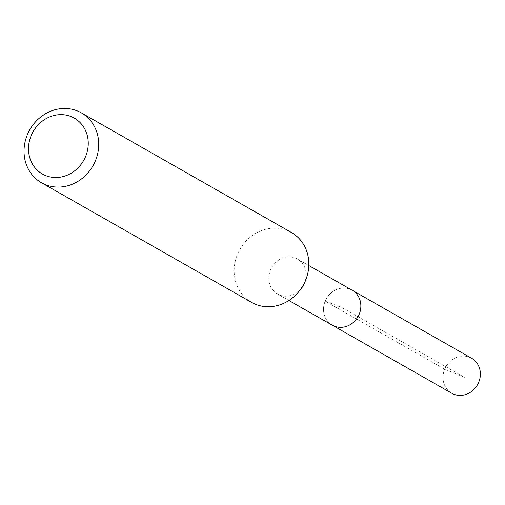 <?xml version="1.0" encoding="UTF-8"?>
<svg xmlns="http://www.w3.org/2000/svg" width="505" height="505" viewBox="0 0 505 505"><rect width="100%" height="100%" fill="white"/><g stroke="black" fill="none" stroke-linecap="round" stroke-linejoin="round"><path stroke-width="0.38" stroke-dasharray="2.52 1.89" d="M471.645 358.279A20.112 18.18 -60.3 0 0 469.41 357.218A20.112 18.18 -60.3 0 0 445.252 367.962A20.112 18.18 -60.3 0 0 451.741 393.231M332.24 325.176A20.112 18.18 119.7 0 1 325.75 299.913A20.112 18.18 119.7 0 1 349.908 289.163A20.112 18.18 -60.3 0 0 325.75 299.913A20.112 18.18 -60.3 0 0 332.24 325.176M301.46 288.298A20.112 18.18 119.7 0 1 279.789 295.097A20.112 18.18 119.7 0 1 277.554 294.036A20.112 18.18 119.7 0 1 271.065 268.774A20.112 18.18 119.7 0 1 295.223 258.023A20.112 18.18 119.7 0 1 297.458 259.084A20.112 18.18 119.7 0 1 304.723 282.573M352.143 290.224A20.112 18.18 -60.3 0 0 349.908 289.163M291.391 232.483A40.223 36.366 -60.3 0 0 286.922 230.368A40.223 36.366 -60.3 0 0 238.606 251.862A40.223 36.366 -60.3 0 0 251.585 302.394M464.411 377.298L444.684 369.212L325.188 301.157L342.194 307.703L464.411 377.298M297.458 259.084L308.808 265.548M277.554 294.036L288.904 300.5"/><path stroke-width="0.76" d="M288.904 300.5L451.741 393.231A20.112 18.18 -60.3 0 0 453.976 394.291A20.112 18.18 -60.3 0 0 478.134 383.541A20.112 18.18 -60.3 0 0 471.645 358.279L352.143 290.224A20.112 18.18 119.7 0 1 358.632 315.492A20.112 18.18 119.7 0 1 334.474 326.236A20.112 18.18 119.7 0 1 332.24 325.176A20.112 18.18 -60.3 0 0 334.474 326.236A20.112 18.18 -60.3 0 0 358.632 315.492A20.112 18.18 -60.3 0 0 352.143 290.224A20.112 18.18 119.7 0 0 349.908 289.163M305.923 279.461L304.723 282.573A20.112 18.18 119.7 0 1 301.46 288.298L299.402 290.918A40.223 36.366 -60.3 0 0 305.923 279.461A40.223 36.366 -60.3 0 0 291.391 232.483L81.273 112.83A40.223 36.366 119.7 0 1 94.246 163.361A40.223 36.366 119.7 0 1 45.936 184.855A40.223 36.366 119.7 0 1 41.461 182.734A40.223 36.366 119.7 0 1 28.488 132.209A40.223 36.366 119.7 0 1 76.798 110.709A40.223 36.366 119.7 0 1 81.273 112.83M41.461 182.734L251.585 302.394A40.223 36.366 -60.3 0 0 256.054 304.509A40.223 36.366 -60.3 0 0 299.402 290.918M46.037 175.74A32.181 29.094 119.7 0 1 31.171 135.611A32.181 29.094 119.7 0 1 70.725 116.428A32.181 29.094 119.7 0 1 85.585 156.55A32.181 29.094 119.7 0 1 46.037 175.74M308.808 265.548L352.143 290.224"/></g></svg>
